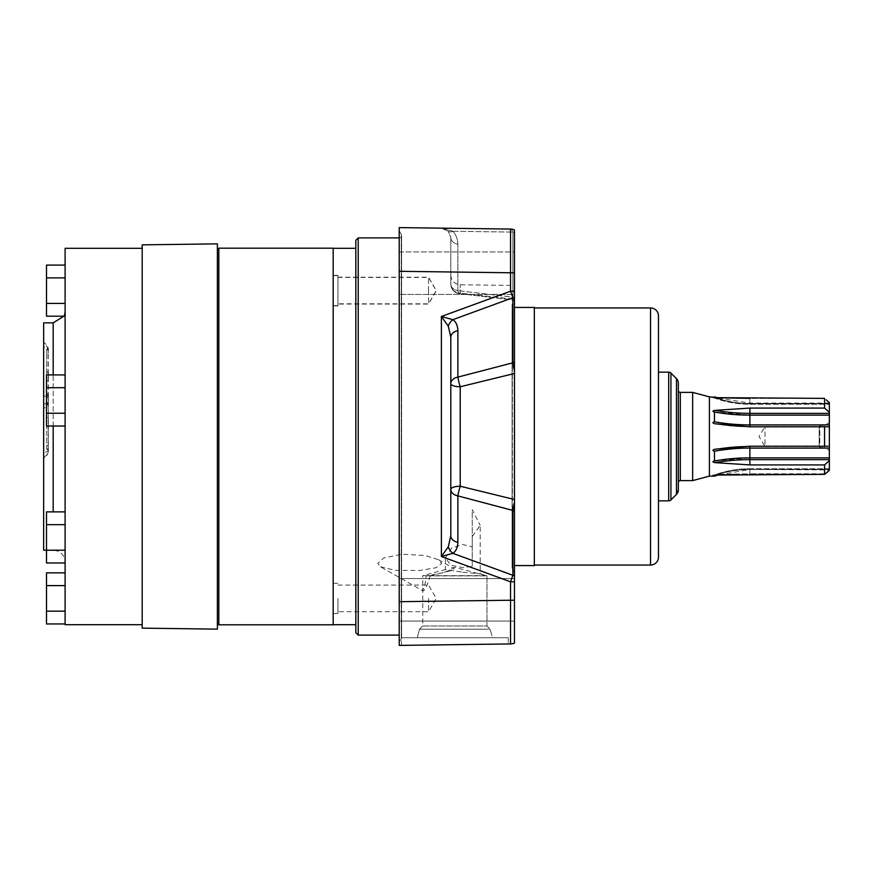 <?xml version="1.0" encoding="UTF-8"?>
<svg xmlns="http://www.w3.org/2000/svg" width="873" height="873" viewBox="0 0 873 873"><rect width="100%" height="100%" fill="white"/><g stroke="black" fill="none" stroke-linecap="round" stroke-linejoin="round"><path stroke-width="0.65" stroke-dasharray="4.37 3.27" d="M443.211 228.355L452.847 231.301C455.968 234.531 457.638 238.842 457.878 244.211A9.538 6.744 180 0 1 450.806 237.696L450.806 284.14L450.806 237.696A9.538 6.744 0 0 0 457.878 244.211C457.638 238.842 455.968 234.531 452.847 231.301A9.538 4.125 137.4 0 1 448.286 231.236L441.389 228.159L448.286 231.236L450.806 237.696L448.286 231.236A9.538 4.125 -42.6 0 0 452.847 231.301L441.389 228.159L510.541 229.064A9.538 3.274 -89.2 0 1 512.877 232.087A9.538 3.274 -89.2 0 0 510.541 229.064L399.223 227.602L399.223 645.398L510.541 643.936L510.541 581.811L514.47 581.811L514.47 510.869L512.877 510.192A9.538 1.189 -76 0 1 514.47 502.335L514.47 510.869M514.47 581.811L514.47 600.231L399.223 601.693L399.223 599.816L399.223 621.074L399.223 578.548L399.223 621.074L514.47 621.074L514.47 599.816L514.47 621.074L399.223 621.074M399.223 599.816L399.223 578.548L399.223 599.816M399.223 251.926L514.47 251.926L514.47 294.452L514.47 251.926L514.47 294.452L514.47 251.926L399.223 251.926L399.223 294.452L399.223 251.926L399.223 294.452L399.223 271.307L510.541 272.769L510.541 229.064A9.538 9.538 0 0 1 514.47 229.959L514.47 272.769L510.541 272.769L510.541 291.189L512.877 297.704A9.538 6.744 0 0 0 514.47 297.289L514.47 232.491A9.538 6.744 180 0 0 512.877 232.087L512.877 297.191A9.538 2.292 -82.6 0 0 514.121 300.137A9.538 2.292 -82.6 0 0 514.47 300.083L514.47 285.471L514.47 300.083A9.538 2.292 97.4 0 1 514.121 300.137L459.318 293.623A9.538 2.477 -83.8 0 0 460.213 293.153L514.47 299.243L460.213 293.153A9.538 2.477 -83.8 0 1 459.318 293.623A9.538 2.477 -83.8 0 1 457.878 290.654A9.538 2.477 -83.8 0 0 459.318 293.623L514.121 300.137A9.538 2.292 97.4 0 1 512.877 297.191L457.878 290.654L514.47 297.333L514.47 298.697M399.223 642.266L399.223 230.734L399.223 642.266L401.285 638.687A2.379 2.379 0 0 0 399.223 635.108L399.223 237.893L399.223 635.108M514.47 300.181L514.47 299.243M514.47 362.131L514.47 499.509L460.213 486.239L460.213 386.761A9.538 0.993 -105.2 0 1 457.878 377.114L514.47 362.131L514.47 272.769L514.47 294.452L399.223 294.452L514.47 294.452M514.47 499.509L514.47 504.714M514.47 600.231L514.47 643.041A9.538 9.538 0 0 1 510.541 643.936L399.223 645.398M514.47 599.816L514.47 621.074M514.47 572.721L512.396 569.141A2.379 2.379 0 0 1 512.08 567.952L512.08 305.048L512.08 567.952A2.379 2.379 0 0 1 514.47 565.573L514.47 307.427A2.379 2.379 0 0 1 512.396 303.859L514.47 300.279M514.47 368.286L514.47 370.665A9.538 1.189 76 0 1 512.877 362.808L512.877 297.704L452.847 319.671L441.389 316.484L448.286 326.186A9.538 6.329 -54.7 0 1 452.847 319.671C455.968 321.722 457.638 325.389 457.878 330.671L457.878 377.114A9.538 6.744 0 0 0 450.806 383.629L450.806 535.815A9.538 6.744 0 0 0 457.878 542.329L457.878 495.886A9.538 0.993 -74.8 0 1 460.213 486.239M514.47 373.491L514.47 372.575L514.47 373.491L460.213 386.761M514.47 575.711A9.538 6.744 0 0 0 512.877 575.296L510.541 581.811L441.389 556.516L452.847 553.329C455.968 551.278 457.638 547.611 457.878 542.329M514.47 291.189L510.541 291.189L441.389 316.484L441.389 556.516L448.286 546.814A9.538 6.329 54.7 0 0 452.847 553.329L512.877 575.296L512.877 510.192L457.878 495.886A9.538 6.744 0 0 1 450.806 489.371L450.806 337.185M514.47 297.333L512.877 297.191L512.877 232.087A9.538 6.744 0 0 1 514.47 232.491M450.806 284.14A9.538 6.744 0 0 0 457.878 290.654L457.878 244.211L457.878 290.654A9.538 6.744 180 0 1 450.806 284.14C450.806 272.321 450.806 272.321 450.806 284.14A9.538 9.014 0 0 0 460.213 293.153L460.213 284.762L460.213 293.153A9.538 9.014 180 0 1 450.806 284.14A9.538 9.538 0 0 0 459.318 293.623A9.538 9.538 0 0 1 450.806 284.14L450.806 275.224C451.352 280.964 454.495 284.14 460.213 284.762L514.47 285.471M401.449 645.365L508.272 643.968L401.449 645.365L401.449 637.737L508.272 637.737L508.272 643.968L508.272 637.737L401.449 637.737L401.449 645.365M417.272 637.737L492.448 637.737L417.272 637.737L492.448 637.737L490.157 629.193L492.448 637.737L417.272 637.737L419.553 629.193L490.157 629.193L419.553 629.193L417.272 637.737M422.75 625.996L419.553 629.193L490.157 629.193L486.97 625.996L490.157 629.193L419.553 629.193L422.75 625.996L486.97 625.996L422.75 625.996L486.97 625.996L486.97 575.896L430.225 575.896C426.941 586.711 424.442 591.621 422.75 590.628L422.75 625.996L486.97 625.996L486.97 575.667L422.75 575.667L422.75 625.996M380.475 566.795L395.545 570.353L419.837 570.473L436.02 567.734L441.694 563.401L438.432 559.68L425.096 555.501L402.42 554.213L383.847 557.902L377.78 563.401L380.475 566.795L422.838 590.846L423.165 589.177C424.725 586.263 425.697 581.833 426.089 575.896C455.542 570.975 456.186 568.552 452.705 567.876L451.745 569.098C451.057 570.298 443.888 572.557 430.225 575.896M438.432 559.68L452.705 567.876L454.855 567.297L486.97 575.896L426.089 575.896M401.449 637.737L508.272 637.737L401.449 637.737M445.405 557.891L451.516 548.091L462.81 544.501L472.26 546.945L472.26 566.282L462.81 567.646L450.894 565.3L445.405 557.891L445.405 569.589L462.81 572.186L445.405 569.589L422.75 575.667L486.97 575.667L480.215 573.856L480.215 525.36L472.26 536.524L472.26 509.712L480.215 525.36M462.81 572.186L480.215 573.856L462.81 572.186M472.26 566.282L472.26 536.524M472.26 546.945L472.26 509.712M450.763 335.407L448.286 326.186M534.331 565.573L534.331 307.427M534.331 565.049L534.331 307.951L534.331 565.049M658.471 557.105L658.471 315.895M658.471 436.5L658.471 372.16L658.471 436.5M678.343 489.862L678.343 383.138M678.343 482.594L678.343 390.406M692.649 392.392L692.649 480.608M709.411 476.123L709.411 396.877M735.361 474.508L749.874 473.799L825.487 473.799L749.874 473.799L824.581 474.345L826.796 472.631M829.35 402.66L829.35 470.34L828.084 471.475M829.35 403.653L829.35 404.254L829.35 403.064L829.35 404.254L829.35 403.653L749.874 403.653L749.874 398.383L749.874 403.653A103.483 103.483 0 0 1 715.129 397.651C712.488 397.51 712.27 397.39 714.463 397.28A103.363 103.363 0 0 0 749.874 403.544L829.35 403.544L749.874 403.544L749.874 404.254L749.874 403.653L829.35 403.653M829.35 469.936L829.35 468.746L829.35 469.936L749.874 469.456L829.35 469.456L749.874 469.456L717.835 475.054M829.35 468.746L749.874 468.746L749.874 469.347A103.483 103.483 0 0 0 717.704 474.476A103.483 103.483 0 0 1 749.874 469.347L749.874 473.799L717.704 474.476L749.874 473.799L749.874 469.347L829.35 469.347L829.35 468.746L749.874 468.746L749.874 469.456L749.874 468.746L749.874 469.347L829.35 469.347L829.35 470.34M829.35 450.413L829.35 422.587L829.35 450.413L824.396 447.543L824.396 425.457L824.396 447.543L819.812 447.543L819.812 425.457L819.812 447.543L819.169 446.43L819.169 426.57L819.169 446.43L764.977 446.43L764.977 426.57L764.977 446.43L759.008 436.5L764.977 426.57L819.169 426.57L819.812 425.457L824.396 425.457L829.35 422.587M826.196 426.799L749.874 426.799L824.581 426.799L824.581 446.201L827.79 446.201M824.581 426.799L827.484 426.799M715.522 397.662A103.363 103.363 0 0 0 749.874 403.544L749.874 403.653A103.483 103.483 0 0 1 715.129 397.651C712.488 397.51 712.27 397.39 714.463 397.28L714.758 396.877M714.758 476.123L713.132 475.447C724.972 471.005 737.227 468.768 749.874 468.746C737.227 468.768 724.972 470.994 713.132 475.447L716.166 475.108L714.529 475.796C711.55 475.567 712.554 475.327 717.519 475.065L721.785 474.901M829.35 403.064L749.874 403.064L715.129 397.651M829.35 413.355L749.874 413.355L749.874 408.084L824.581 408.084L824.581 398.383L749.874 398.383M829.35 426.799L749.874 426.799L715.042 423.787L749.874 426.799A103.483 51.747 0 0 1 715.129 423.798A103.483 51.747 0 0 0 749.874 426.799L715.129 423.798C712.488 423.11 712.27 422.445 714.463 421.779L714.07 411.947L749.874 415.144L829.35 415.133M714.463 421.779A103.363 51.682 0 0 0 749.874 424.911L749.874 415.133A103.363 51.682 0 0 1 714.463 412.001C712.27 411.445 712.488 410.899 715.129 410.354A103.483 51.747 180 0 0 749.874 413.355L749.874 415.144L829.35 415.144L749.874 415.144L714.07 411.947M825.487 473.799L824.581 474.345L824.581 464.916L749.874 464.916L715.129 462.646C712.488 462.101 712.27 461.555 714.463 460.999L714.463 451.221C712.27 450.555 712.488 449.89 715.129 449.202L749.874 446.201L829.35 446.201L764.835 446.201M714.463 451.221A103.363 51.682 0 0 1 749.874 448.089L749.874 446.201L715.129 449.202A103.483 51.747 180 0 1 749.874 446.201L749.874 446.201A103.483 51.747 180 0 0 715.129 449.202M749.874 464.916L749.874 457.856L714.463 460.999A103.363 51.682 0 0 1 749.874 457.867L829.35 457.867M717.704 474.476L713.132 475.447L717.704 474.476M716.111 475.13L716.166 475.108A103.363 103.363 0 0 1 749.874 469.456A103.363 103.363 0 0 0 716.166 475.108L715.969 475.141M824.581 464.916L829.35 460.638M714.07 461.053L749.874 457.856L829.35 457.856L749.874 457.856L749.874 448.089L829.35 448.089M749.874 426.799L749.874 424.911L829.35 424.911M829.35 412.362L824.581 408.084M826.196 399.834L827.79 401.264M399.223 230.734L401.285 234.313A2.379 2.379 0 0 1 399.223 237.893M358.214 635.108L358.214 237.893M355.835 632.729L355.835 240.271M355.835 624.697L355.835 248.303L355.835 624.697M333.18 248.303L333.18 624.697L333.18 248.303M333.18 248.183L333.18 624.817M218.817 624.817L218.817 248.183M217.388 517.525L217.388 249.613L217.388 517.525M217.388 243.862L217.388 629.138M142.201 628.145L142.201 244.855M142.201 266.942L142.201 624.697L142.201 266.942M65.104 624.697L65.104 248.303M65.104 323.359L65.104 562.07L65.104 323.359M65.104 623.944L65.104 572.841L65.104 623.944M65.104 562.987L65.104 511.884L65.104 562.987M65.104 426.024L65.104 374.921L65.104 426.024L65.104 374.921L65.104 426.024L46.509 426.024L46.509 413.245L65.104 413.245L46.509 413.245L46.509 387.699L65.104 387.699L46.509 387.699L46.509 374.921L65.104 374.921M65.104 316.19L65.104 265.086L65.104 316.19L65.104 265.086L65.104 316.19L63.882 316.19L65.104 310.93M43.65 550.154L43.65 322.846M48.397 349.244L43.65 341.659L43.65 458.303C46.706 456.404 48.299 453.644 48.419 450.042L48.386 448.875L46.793 448.875L46.793 449.584L48.419 449.104L48.419 450.042M43.65 341.659L43.65 458.303M46.793 395.174L48.124 395.174L48.124 349.658L46.706 349.658L46.793 449.584M48.353 349.014L48.364 350.193L48.353 349.014A9.538 8.588 -0 0 0 43.65 342.598M48.124 395.174L48.222 404.723L46.793 404.723M46.793 445.536L48.222 445.536L48.222 404.723M48.222 445.536L48.419 449.104M46.749 426.253L46.706 403.359L48.386 403.359L48.386 448.875M46.706 403.359L46.706 352.998L48.222 352.998L48.386 403.359M46.749 437.657L46.793 448.875M48.419 399.07L48.419 401.296M48.222 352.998L48.364 350.193A9.538 4.136 -0 0 0 43.65 347.028M46.706 352.998L46.706 349.658M46.749 412.591L46.749 365.689M46.749 419.16L46.749 421.233L46.749 419.16M46.749 420.961L46.749 418.178M46.706 374.528L46.706 381.075L46.706 374.528M46.706 420.044L46.706 426.591L46.706 420.044M46.749 425.664L46.749 423.885L46.749 425.664M46.749 418.134L46.749 420.808M46.826 380.05L46.826 383.967L46.826 380.05M46.826 385.08L46.826 387.754M46.826 387.71L46.826 385.026M46.826 381.337L46.826 382.287M46.826 376.874L46.826 379.908L46.826 376.874M46.826 375.816L46.826 371.036L46.826 375.816M46.826 394.694L46.826 395.982L46.826 394.694M46.826 400.391L46.826 407.113L46.826 400.391M46.826 397.16L46.826 395.676L46.826 397.16M46.826 394.771L46.826 402.584L46.826 394.771M46.826 401.787L46.826 399.496L46.826 401.787M46.826 382.188L46.826 381.283M46.826 380.846L46.826 379.864L46.826 380.846M46.826 431.284L46.826 436.555L46.826 431.284M46.826 431.033L46.826 432.801L46.826 431.033M46.826 424.474L46.826 430.171L46.826 424.474M46.826 421.746L46.826 427.541L46.826 421.746M46.826 419.389L46.826 425.173L46.826 419.389M48.419 378.489L48.419 371.942L48.419 378.489M48.419 424.005L48.419 417.458L48.419 424.005M46.749 432.713L46.749 431.917L46.749 432.713M46.509 623.944L46.509 611.165L65.104 611.165M46.509 611.165L46.509 585.619L65.104 585.619M46.509 585.619L46.509 572.841M46.509 562.987L46.509 550.208L46.509 562.987L46.509 550.208L65.104 550.208L46.509 550.208L46.509 524.662L65.104 524.662L46.509 524.662L46.509 511.884L65.104 511.884M46.509 316.19L46.509 303.411L46.509 316.19L46.509 303.411L65.104 303.411L46.509 303.411L46.509 277.865L65.104 277.865L46.509 277.865L46.509 265.086L65.104 265.086M46.509 303.411L46.509 277.865L46.509 303.411L65.104 303.411M46.509 277.865L46.509 265.086L46.509 277.865L65.104 277.865M46.509 413.245L46.509 387.699L46.509 426.024L46.509 413.245L65.104 413.245M46.509 387.699L46.509 374.921L46.509 387.699L65.104 387.699M46.509 550.208L46.509 524.662L46.509 550.208L65.104 550.208M46.509 524.662L46.509 511.884L46.509 524.662L65.104 524.662M333.18 290.742L333.18 305.888L333.18 290.742M337.949 290.742L337.949 305.888L337.949 290.742M428.556 290.742L428.556 277.428L428.556 290.742M333.18 290.502L333.18 275.355L333.18 290.502M337.949 290.502L337.949 275.355L337.949 290.502M428.556 290.502L428.556 303.815L428.556 290.502M333.18 598.387L333.18 613.533L333.18 598.387M337.949 598.387L337.949 613.533L337.949 598.387M428.556 598.387L428.556 611.7L428.556 598.387M452.847 231.301L512.877 232.087L452.847 231.301M512.396 569.141L512.396 303.859L512.396 569.141M514.47 565.573L514.47 307.427M650.527 565.049L650.527 307.951M668.685 500.84L668.685 372.16M670.933 499.913L670.933 373.087M676.488 494.358L676.488 378.642M680.329 480.608L680.329 392.392M715.129 462.646A103.483 51.747 0 0 1 749.874 459.645L829.35 459.645M401.285 638.687L401.285 234.313L401.285 638.687M53.188 322.846L53.188 511.884M53.188 426.024L53.188 374.921M48.353 397.979A9.538 8.588 180 0 0 43.65 391.562M43.65 404.232A9.538 4.136 0 0 0 48.364 401.078M48.419 449.344A9.538 4.136 180 0 1 43.65 452.934M43.65 457.365A9.538 8.588 180 0 0 48.419 449.922M48.419 400.958A9.538 8.588 0 0 1 43.65 408.4M48.222 393.81L46.706 393.81M43.65 395.72A9.538 4.136 180 0 1 48.419 399.31M450.806 237.696L450.774 236.921L450.806 237.696M514.47 578.548L399.223 578.548L514.47 578.548M712.881 397.455C724.797 401.973 737.128 404.232 749.874 404.254L829.35 404.254L749.874 404.254C737.128 404.232 724.797 401.973 712.881 397.455M715.042 449.213L749.874 446.201M401.613 637.497L401.613 235.503L401.613 637.497M46.509 550.154L53.188 550.154C60.423 550.852 64.406 554.835 65.104 562.07M46.706 348.949L48.299 348.949M48.419 381.075L46.706 381.075M48.419 371.942L46.706 371.942M48.419 426.591L46.706 426.591M48.419 417.458L46.706 417.458M337.949 275.606L333.18 275.606M337.949 305.888L333.18 305.888M337.949 277.428L428.556 277.428L436.238 290.742L428.556 304.055L337.949 304.055M337.949 275.355L333.18 275.355M337.949 305.637L333.18 305.637M337.949 277.188L428.556 277.188L436.238 290.502L428.556 303.815L337.949 303.815M337.949 583.251L333.18 583.251M337.949 613.533L333.18 613.533M337.949 585.085L428.556 585.085L436.238 598.387L428.556 611.7L337.949 611.7"/><path stroke-width="1.31" d="M514.47 300.083L514.47 229.959A9.538 9.538 0 0 0 510.541 229.064L441.411 228.159M514.47 232.491L514.47 272.769L510.541 272.769L510.541 229.064A9.538 9.538 180 0 1 514.47 229.97L514.47 232.491L514.47 229.959A9.538 9.538 0 0 0 510.541 229.064L399.223 227.602L399.223 645.398L510.541 643.936L510.541 600.231L399.223 601.693L399.223 621.074M514.47 291.189L510.541 291.189L510.541 272.769L399.223 271.307L399.223 251.926M448.286 326.186A9.538 6.329 125.3 0 1 452.847 319.671L441.389 316.484L448.286 326.186L450.806 337.185L450.806 489.371A9.538 3.121 180 0 1 460.213 486.239A9.538 0.993 -74.8 0 0 457.878 495.886L514.47 510.869L514.47 362.131L512.877 362.808A9.538 1.189 -104 0 0 514.47 370.665L514.47 368.286M514.47 294.452L514.47 362.131M514.47 298.697L514.47 299.657M510.541 643.936A9.538 9.538 0 0 0 514.47 643.041L514.47 600.231L510.541 600.231L510.541 581.811L512.877 575.296A9.538 6.744 180 0 1 514.47 575.711L514.47 600.231M514.47 307.427L534.331 307.427L534.331 565.573L514.47 565.573L514.47 572.721L514.47 510.869L514.47 575.711M514.47 621.074L514.47 599.816M514.47 297.289A9.538 6.744 180 0 1 512.877 297.704L512.877 362.808L457.878 377.114A9.538 0.993 -105.2 0 0 460.213 386.761L514.47 373.491L514.47 499.509L460.213 486.239A9.538 3.121 0 0 0 450.806 489.371A9.538 6.744 180 0 0 457.878 495.886L457.878 542.329C457.638 547.611 455.968 551.278 452.847 553.329L441.389 556.516L448.286 546.814A9.538 6.329 -125.3 0 0 452.847 553.329L512.877 575.296L512.877 510.192A9.538 1.189 104 0 1 514.47 502.335L514.47 504.714M514.47 581.811L510.541 581.811L441.389 556.516L441.389 316.484L510.541 291.189L512.877 297.704L452.847 319.671C455.968 321.722 457.638 325.389 457.878 330.671L457.878 377.114A9.538 6.744 180 0 0 450.806 383.629A9.538 3.121 180 0 0 460.213 386.761L460.213 486.239M401.449 645.365L508.272 643.968L401.449 645.365M450.763 335.407L450.806 337.174A9.538 6.744 0 0 1 457.878 330.671A9.538 6.744 180 0 0 450.806 337.185L450.806 383.629A9.538 3.121 0 0 0 460.213 386.761M450.806 337.185L450.806 535.815A9.538 6.744 0 0 0 450.806 535.826L448.286 546.814L450.806 535.815A9.538 6.744 180 0 0 457.878 542.329M534.331 307.951L650.527 307.951A7.944 7.944 0 0 1 658.471 315.895L658.471 557.105A7.944 7.944 0 0 1 650.527 565.049L534.331 565.049M676.488 378.642L676.488 494.358A6.362 6.362 180 0 0 678.343 489.862L678.343 383.138A6.362 6.362 0 0 0 676.488 378.642L670.933 373.087A3.176 3.176 180 0 0 668.685 372.16L658.471 372.16M658.471 500.84L668.685 500.84A3.176 3.176 0 0 0 670.933 499.913L676.488 494.358L678.343 489.862M692.649 392.392L680.329 392.392A1.986 1.986 180 0 1 678.343 390.406L678.343 482.594A1.986 1.986 0 0 1 680.329 480.608L692.649 480.608L692.649 392.392L709.411 396.877L709.411 476.123L714.758 476.123L713.066 475.414M692.649 480.608L709.411 476.123M713.394 475.37L716.166 475.108L714.529 475.796C711.582 475.556 712.575 475.305 717.519 475.065L824.581 474.345L825.487 473.799L824.581 474.345L824.581 464.916L749.82 464.916M715.129 462.646L749.874 464.916L749.874 459.645A103.483 51.747 0 0 0 715.129 462.646C712.488 462.101 712.27 461.555 714.463 460.999L714.07 461.053M764.835 446.201L824.581 446.201L749.874 446.201L715.129 449.202C712.488 449.89 712.27 450.555 714.463 451.221L714.463 460.999A103.363 51.682 180 0 1 749.874 457.867L829.35 457.867L829.35 402.66L826.196 399.834M827.79 446.201L824.581 446.201L824.581 426.799L749.874 426.799L715.129 423.798C712.488 423.11 712.27 422.445 714.463 421.779A103.363 51.682 180 0 0 749.874 424.911L829.35 424.911M709.411 396.877L714.463 397.28C712.27 397.39 712.488 397.51 715.129 397.651L824.581 398.383L824.581 408.084L749.874 408.084L715.129 410.354C712.488 410.899 712.27 411.445 714.463 412.001L714.463 421.779M714.07 411.947L714.463 412.001A103.363 51.682 180 0 0 749.874 415.133L829.35 415.133M715.522 397.662A103.363 103.363 0 0 1 714.463 397.28C712.27 397.39 712.488 397.51 715.129 397.651M824.581 474.345L829.35 470.34L829.35 460.638L824.581 464.916M829.35 460.638L829.35 457.867M829.35 470.34L829.35 468.746M714.463 451.221A103.363 51.682 180 0 1 749.874 448.089L829.35 448.089M829.35 426.799L824.581 426.799M827.484 426.799L826.196 426.799M824.581 408.084L829.35 412.362M749.874 398.383L717.159 397.717L714.758 396.877M829.35 413.355L749.874 413.355A103.483 51.747 180 0 1 715.129 410.354L749.874 408.084L749.874 426.799M721.785 474.901L735.361 474.508M828.084 471.475L826.796 472.631M827.79 401.264L829.35 402.66M399.223 237.893L358.214 237.893L358.214 635.108L399.223 635.108M358.214 635.108L355.835 632.729L355.835 240.271L358.214 237.893M355.835 624.697L333.18 624.697M355.835 248.303L333.18 248.303M333.18 436.5L333.18 248.183L218.817 248.183L218.817 624.817L333.18 624.817L333.18 436.5M217.388 629.138L217.388 243.862L142.201 244.855L142.201 628.145L217.388 629.138L142.201 628.145M142.201 248.303L65.104 248.303L65.104 624.697L142.201 624.697M53.188 374.921L53.188 322.846L43.65 322.846L43.65 550.154L46.509 550.154M65.104 572.841L46.509 572.841L46.509 623.944L65.104 623.944M46.509 611.165L65.104 611.165M46.509 585.619L65.104 585.619M46.509 562.987L65.104 562.987L46.509 562.987L46.509 550.208L65.104 550.208M65.104 524.662L46.509 524.662L46.509 511.884L65.104 511.884M46.509 524.662L46.509 550.208M65.104 374.921L46.509 374.921L46.509 426.024L65.104 426.024M46.509 413.245L65.104 413.245M46.509 387.699L65.104 387.699M65.104 265.086L46.509 265.086L46.509 316.19L65.104 316.19M46.509 303.411L65.104 303.411M46.509 277.865L65.104 277.865M46.509 316.19L63.882 316.19L53.188 322.846M514.47 373.491L514.47 499.509M514.47 510.869L514.47 565.573M650.527 307.951L650.527 565.049M668.685 372.16L668.685 500.84M670.933 373.087L670.933 499.913M680.329 392.392L680.329 480.608M829.35 459.645L749.874 459.645L749.874 446.201M53.188 511.884L53.188 426.024M717.835 475.054L714.758 476.123M217.388 623.387L218.817 624.817M142.201 244.855L217.388 243.862M217.388 249.613L218.817 248.183"/></g></svg>
